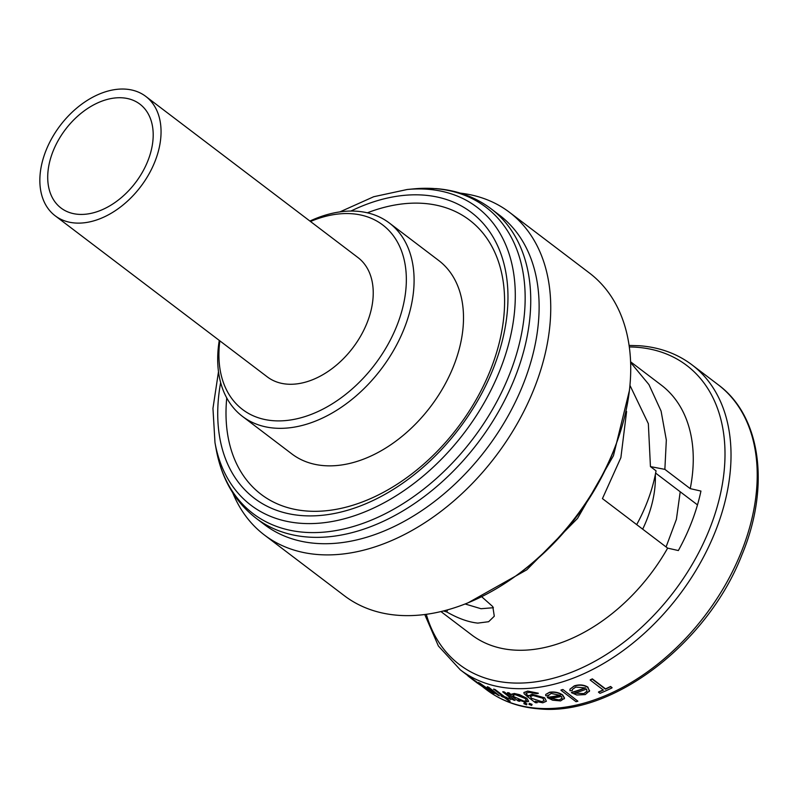 <?xml version="1.0" encoding="UTF-8"?>
<svg xmlns="http://www.w3.org/2000/svg" width="798" height="798" viewBox="0 0 798 798"><rect width="100%" height="100%" fill="white"/><g stroke="black" fill="none" stroke-linecap="round" stroke-linejoin="round"><path stroke-width="1.2" d="M125.875 89.157A74.932 50.533 127.2 0 1 145.775 96.398A74.932 50.533 127.2 0 1 149.106 173.794A74.932 50.533 127.2 0 1 75.032 223.001A74.932 50.533 127.2 0 1 55.132 215.759A74.932 50.533 127.2 0 1 51.79 138.373A74.932 50.533 127.2 0 1 125.875 89.157M55.132 215.759L267.31 376.895A74.932 50.533 -52.8 0 0 287.21 384.147A74.932 50.533 -52.8 0 0 361.295 334.931A74.932 50.533 -52.8 0 0 357.953 257.545L145.775 96.398M78.324 214.323A65.227 43.98 127.2 0 1 61.007 208.019A65.227 43.98 127.2 0 1 58.104 140.667A65.227 43.98 127.2 0 1 122.573 97.835A65.227 43.98 127.2 0 1 139.899 104.139A65.227 43.98 127.2 0 1 142.802 171.49A65.227 43.98 127.2 0 1 78.324 214.323M493.413 607.717L481.014 608.724L465.094 603.976M367.359 212.817A172.228 116.139 127.2 0 1 423.728 203.41A172.228 116.139 127.2 0 1 491.758 366.671A172.228 116.139 127.2 0 1 306.871 511.029A172.228 116.139 127.2 0 1 226.752 397.963M491.119 208.817L499.498 215.181A194.283 131.002 127.2 0 1 508.156 415.818A194.283 131.002 127.2 0 1 316.098 543.398A194.283 131.002 127.2 0 1 264.497 524.625L256.118 518.261A194.283 131.002 127.2 0 0 307.719 537.034A194.283 131.002 127.2 0 0 499.777 409.454A194.283 131.002 127.2 0 0 491.119 208.817C475.309 196.946 456.885 190.203 435.858 188.597L413.953 188.857A192.418 129.745 127.2 0 1 434.82 188.607A192.418 129.745 127.2 0 1 510.82 371A192.418 129.745 127.2 0 1 304.267 532.276A192.418 129.745 127.2 0 1 216.178 449.284C221.585 478.74 234.891 501.733 256.118 518.261M460.306 193.136A202.602 136.618 127.2 0 1 509.433 212.268A202.602 136.618 127.2 0 1 518.451 421.504A202.602 136.618 127.2 0 1 318.173 554.56A202.602 136.618 127.2 0 1 264.357 534.969A202.602 136.618 127.2 0 1 232.737 492.785M509.433 212.268L589.413 273.006A202.602 136.618 127.2 0 1 598.43 482.241A202.602 136.618 127.2 0 1 398.142 615.298A202.602 136.618 127.2 0 1 344.337 595.707L264.357 534.969M482.052 597.054L492.805 606.63L494.291 616.226L488.635 621.712L477.822 623.108C468.356 622.121 458.012 618.4 446.79 611.966L443.399 610.959M626.6 411.509L620.884 457.643L602.44 498.61L667.647 548.126A156.807 105.735 127.2 0 1 513.244 650.011A156.807 105.735 127.2 0 1 471.598 634.849L440.925 611.557M630.61 361.803L661.283 385.095A156.807 105.735 127.2 0 1 690.24 488.635L664.864 469.364L650.44 466.591L656.046 470.85A140.957 95.042 127.2 0 1 636.694 524.615M667.647 548.126L678.35 550.55A167.909 113.226 -52.8 0 0 700.943 491.069L690.24 488.635M545.722 694.44L545.762 695.706L547.957 695.976L551.089 693.432L560.465 695.397A191.779 129.316 127.2 0 1 547.318 697.552L552.615 700.195L560.615 700.913L564.415 698.29L562.56 695.188C558.73 692.714 554.391 691.816 549.543 692.474L545.722 694.44L549.642 692.215C554.46 691.557 558.8 692.455 562.66 694.928L564.515 698.031L564.286 698.839L564.515 698.031M547.318 697.552L547.408 697.302A191.5 129.126 -52.8 0 0 560.206 695.218M605.433 689.153L592.246 679.148A191.779 129.316 127.2 0 1 590.201 680.066L590.311 679.796A191.5 129.126 -52.8 0 0 592.355 678.869L605.532 688.874A191.5 129.126 -52.8 0 0 610.56 686.48L612.066 687.627L610.45 686.769A191.779 129.316 127.2 0 1 605.433 689.153L605.532 688.874M590.201 680.066L603.388 690.08A191.779 129.316 127.2 0 1 598.48 692.195L598.58 691.916A191.5 129.126 -52.8 0 0 603.198 689.941M569.981 689.143L569.922 690.679L572.226 690.649L572.385 689.432L575.757 687.068L585.533 687.966A191.779 129.316 127.2 0 1 571.418 692.674L576.824 695.008L585.253 694.599L589.503 690.829L587.777 687.387C583.757 684.983 579.228 684.574 574.191 686.15L569.981 689.143L574.291 685.881C579.318 684.305 583.847 684.714 587.877 687.108L589.403 691.238M571.418 692.674L571.518 692.415A191.5 129.126 -52.8 0 0 585.313 687.816M562.819 689.771A191.779 129.316 127.2 0 1 560.944 690.25L561.044 689.991A191.5 129.126 -52.8 0 0 562.919 689.512L577.892 701.213L562.919 689.512M536.066 701.582L537.154 702.729L535.278 701.302L542.83 702.789L546.361 701.252L544.705 697.861L546.361 701.252M527.598 691.347L523.847 692.524L527.697 691.098L538.301 693.213L527.697 691.098M544.605 698.11L531.957 694.489L528.476 696.135L528.017 695.467L528.535 695.856M528.575 695.886L532.057 694.24L544.705 697.861M511.019 694.3L514.331 693.482L519.488 694.669L526.889 698.29L528.466 701.492M655.627 473.104L697.492 504.895M219.849 340.856A115.87 78.134 -52.8 0 0 273.325 420.706A115.87 78.134 -52.8 0 0 397.713 323.579A115.87 78.134 -52.8 0 0 351.938 213.744A115.87 78.134 -52.8 0 0 310.492 221.505M309.913 221.056A121.426 81.875 127.2 0 1 357.085 211.261A121.426 81.875 127.2 0 1 389.334 223.001A121.426 81.875 127.2 0 1 394.741 348.397A121.426 81.875 127.2 0 1 274.712 428.137A121.426 81.875 127.2 0 1 242.462 416.396A121.426 81.875 127.2 0 1 219.27 340.417M389.334 223.001L438.74 260.517A121.426 81.875 127.2 0 1 444.147 385.923A121.426 81.875 127.2 0 1 324.108 465.653A121.426 81.875 127.2 0 1 291.859 453.922L242.462 416.396M447.598 609.842L446.79 611.966M518.89 700.275L519.807 701.292L517.822 699.786L525.293 702.16L528.635 701.342L526.889 698.29M509.074 693.143A191.779 129.316 127.2 0 1 507.478 692.864L507.578 692.624A191.5 129.126 -52.8 0 0 509.164 692.893L510.929 694.549L509.164 692.893M468.037 675.637L483.389 686.888M529.034 704.085L529.323 703.307L532.076 704.365L531.777 705.163M523.957 703.437L524.226 702.729L526.949 703.856L526.67 704.584M504.326 692.255A191.779 129.316 127.2 0 1 502.77 691.916L502.86 691.667A191.5 129.126 -52.8 0 0 504.426 692.006L515.069 700.405L504.426 692.006M508.705 697.931L509.583 698.529L508.705 697.931M506.55 698.21L510.161 701.282L505.822 697.991A191.779 129.316 -52.8 0 0 507.997 698.649L506.77 697.392A191.5 129.126 -52.8 0 1 504.605 696.734L495.189 689.582A191.5 129.126 -52.8 0 1 493.683 689.093L502.999 696.504A191.779 129.316 127.2 0 1 500.865 695.766L500.964 695.507A191.5 129.126 -52.8 0 0 502.331 695.986M488.695 687.577A191.779 129.316 127.2 0 1 487.229 686.978L487.329 686.719A191.5 129.126 -52.8 0 0 488.795 687.317L499.428 695.726L488.795 687.317M487.498 689.292L479.847 683.517A191.779 129.316 127.2 0 1 478.441 682.759L478.541 682.499A191.5 129.126 -52.8 0 0 479.937 683.258L492.705 692.125L487.598 689.033M630.629 362.511L648.934 384.596L661.083 411.08L666.33 440.047L664.864 469.364M598.48 692.195L599.986 693.332A191.779 129.316 -52.8 0 0 611.956 687.916M589.293 691.517L589.602 690.559M574.64 693.113A191.779 129.316 -52.8 0 0 586.65 689.043L586.929 691.417L583.837 693.632L574.64 693.113M583.837 693.632L587.039 691.148M560.944 690.25L576.016 701.691A191.779 129.316 -52.8 0 0 577.892 701.213M548.056 695.726L548.056 694.988M550.411 698.34A191.779 129.316 -52.8 0 0 561.593 696.435L562.011 698.469L559.199 699.936L550.411 698.34M559.199 699.936L562.091 698.29M528.645 695.487L528.476 696.135M527.917 695.716L525.902 693.322L529.084 692.345L536.456 693.612A191.779 129.316 -52.8 0 0 538.201 693.462M523.847 692.524L524.156 693.741L526.949 696.235L535.468 702.709A191.779 129.316 -52.8 0 0 537.154 702.729M531.937 698.45L541.473 701.542L531.937 698.45M531.847 698.699L530.351 696.455L533.194 695.497L542.81 698.23L544.176 700.634L541.373 701.791M507.478 692.864L518.221 701.023A191.779 129.316 -52.8 0 0 519.807 701.292M526.79 698.529L514.331 693.482M514.231 693.731L510.929 694.549M514.51 696.953L523.957 701.163L514.51 696.953M514.411 697.203L512.895 695.188L515.498 694.729L525.124 698.43L526.53 700.584L523.957 701.163M531.677 705.412L531.977 704.614L529.234 703.557L528.944 704.335L531.677 705.412L532.076 704.365M528.944 704.335L529.323 703.307M526.58 704.834L526.85 704.095L524.136 702.978L523.867 703.686L526.58 704.834L526.949 703.856M523.867 703.686L524.226 702.729M502.77 691.916L509.782 697.382L509.583 698.529L510.471 698.45M508.605 698.18L510.61 699.457L511.927 698.868L513.503 700.065A191.779 129.316 -52.8 0 0 515.069 700.405M511.987 699.377L511.927 698.868M507.997 698.649L506.77 697.392M506.68 697.642A191.779 129.316 127.2 0 1 504.506 696.993L504.605 696.734M504.506 696.993L495.189 689.582M495.089 689.841A191.779 129.316 127.2 0 1 493.583 689.352M500.865 695.766L502.181 696.764A191.779 129.316 -52.8 0 0 504.316 697.502L508.655 700.794A191.779 129.316 -52.8 0 0 510.161 701.282M487.229 686.978L494.381 692.854M493.772 692.016C494.86 693.093 494.471 693.223 492.605 692.385M478.441 682.759L493.673 693.272L496.027 693.662L497.962 695.128A191.779 129.316 -52.8 0 0 499.428 695.726M469.693 677.303L479.369 684.185A191.779 129.316 127.2 0 1 472.675 679.577A191.779 129.316 127.2 0 1 470.74 678.071M472.675 679.577L473.992 680.584A191.779 129.316 -52.8 0 0 480.546 685.103L476.506 682.49L483.289 687.158L481.094 684.953M480.995 685.223L470.012 677.143M469.912 677.412L467.927 675.906M469.523 677.193L467.618 675.367M467.598 675.407L462.421 671.447M629.961 385.394L648.345 423.678L650.44 466.591M655.318 474.68A103.66 68.229 126.5 0 1 642.679 529.164M350.901 211.061A179.44 120.997 127.2 0 1 423.728 195.111A179.44 120.997 127.2 0 1 494.6 365.205A179.44 120.997 127.2 0 1 301.983 515.608A179.44 120.997 127.2 0 1 220.647 382.581M339.848 211.909L373.713 196.727L407.219 189.495A187.021 126.114 127.2 0 1 427.489 189.246A187.021 126.114 127.2 0 1 501.363 366.531A187.021 126.114 127.2 0 1 300.607 523.288A187.021 126.114 127.2 0 1 214.981 442.621L216.178 449.284M537.383 708.265A191.5 129.126 -52.8 0 0 726.699 582.5A191.5 129.126 -52.8 0 0 718.17 384.736C760.933 416.027 770.479 486.74 741.861 555.019C707.387 643.846 612.046 716.474 538.85 708.843C518.8 707.287 501.353 700.923 486.521 689.751A191.5 129.126 -52.8 0 0 537.383 708.265M629.103 345.434L639.647 345.753C659.697 347.3 677.143 353.664 691.976 364.836A191.5 129.126 127.2 0 1 700.494 562.61A191.5 129.126 127.2 0 1 511.189 688.365A191.5 129.126 127.2 0 1 460.326 669.861L468.057 675.726M426.282 614.31A187.849 126.673 -52.8 0 0 509.353 682.779A187.849 126.673 -52.8 0 0 711.008 525.333A187.849 126.673 -52.8 0 0 636.804 347.26A187.849 126.673 -52.8 0 0 629.323 346.95M517.712 574.53A194.283 131.002 -52.8 0 0 615.547 445.703M629.423 390.481L613.462 455.668L577.543 518.401L526.75 569.842L468.246 602.719M691.976 364.836L718.17 384.736M483.229 687.248L486.521 689.751M424.755 614.51L438.391 645.991L460.326 669.861M407.219 189.495L413.953 188.857M214.981 442.621L212.956 408.406L218.492 371.708M666.081 546.929L676.405 519.328L680.215 491.777"/></g></svg>
